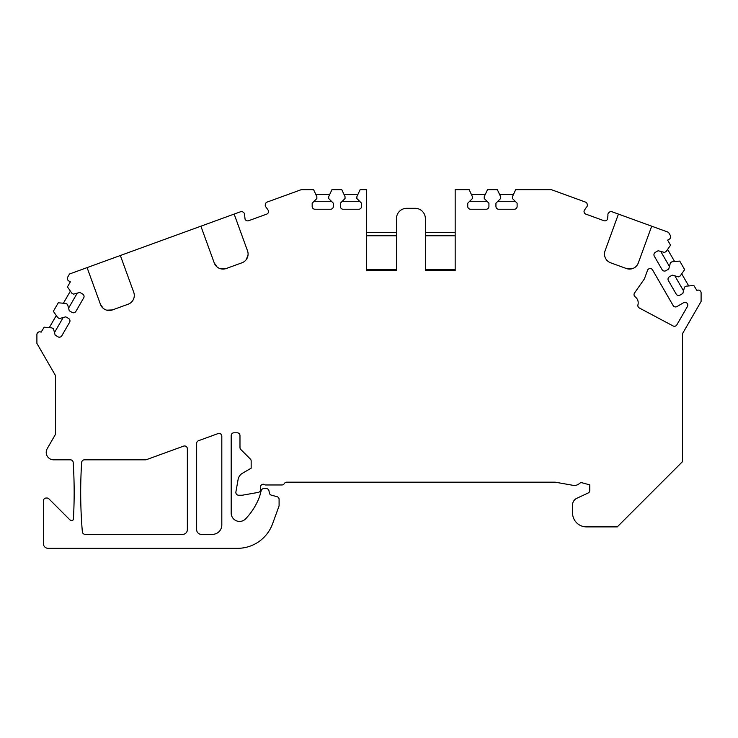 <?xml version="1.0" encoding="UTF-8"?>
<svg xmlns="http://www.w3.org/2000/svg" width="738" height="738" viewBox="0 0 738 738"><rect width="100%" height="100%" fill="white"/><g stroke="black" fill="none" stroke-linecap="round" stroke-linejoin="round"><path stroke-width="1.11" d="M626.377 268.521L632.079 268.733C634.865 268.023 636.949 266.095 638.315 262.959A9.317 9.317 0 0 1 626.377 268.521L610.621 262.793A9.317 9.317 0 0 1 605.049 250.846L618.435 214.085L668.499 232.304L670.279 235.385A2.795 2.795 0 0 1 669.255 239.204L667.641 240.136L670.556 245.191L666.137 251.51L664.523 252.442L658.139 250.726L655.326 252.35A2.795 2.795 0 0 0 654.311 256.169L662.106 269.674A2.795 2.795 0 0 0 665.925 270.698L668.729 269.075L670.445 262.691L672.05 261.759L679.735 261.086L684.652 269.61L680.233 275.92L678.619 276.851L672.235 275.145L669.421 276.759A2.795 2.795 0 0 0 668.397 280.578L676.202 294.084A2.795 2.795 0 0 0 680.012 295.108L682.825 293.484L684.532 287.1L686.146 286.169L693.831 285.495L696.912 290.468A2.795 2.795 0 0 1 701.1 292.885L701.1 301.464L682.465 333.733L682.465 461.693L617.263 526.895L586.516 526.895A13.976 13.976 0 0 1 572.55 512.928L572.54 505.023A7.454 7.454 0 0 1 576.848 498.27L588.168 492.993A2.795 2.795 0 0 0 589.782 490.456L589.782 484.857L582.107 482.8A2.795 2.795 0 0 0 579.487 483.455A7.454 7.454 0 0 1 573.112 485.336L555.502 482.228A2.795 2.795 0 0 0 555.013 482.182L286.741 482.182A2.795 2.795 0 0 0 284.324 483.584A2.795 2.795 0 0 1 281.898 484.977L265.173 484.977A2.795 2.795 0 0 0 260.477 487.025L260.477 489.672A2.795 2.795 0 0 1 258.106 492.43L242.258 495.226L238.651 495.226A2.795 2.795 0 0 1 235.902 491.942L238.079 479.608A9.317 9.317 0 0 1 242.59 473.159L251.16 468.206L251.16 460.982A2.795 2.795 0 0 0 250.339 459.008L240.8 449.47A2.795 2.795 0 0 1 239.979 447.486L239.979 435.604A2.795 2.795 0 0 0 237.184 432.809L233.974 432.809A2.795 2.795 0 0 0 231.178 435.604L231.178 513.058A8.386 8.386 0 0 0 245.625 518.842A65.212 65.212 0 0 0 259.665 496.333L261.187 490.641A2.814 2.814 0 0 1 263.936 488.556L266.224 488.556A2.814 2.814 0 0 1 268.992 490.881L269.361 492.947A2.795 2.795 0 0 0 271.381 495.17L277.027 496.674A2.795 2.795 0 0 1 279.093 499.377L279.093 505.373A2.795 2.795 0 0 1 278.927 506.333L272.571 523.805A37.26 37.26 0 0 1 237.553 548.325L48.081 548.325A4.659 4.659 0 0 1 43.422 543.666L43.422 500.816A2.795 2.795 0 0 1 46.217 498.021L46.918 498.021A2.795 2.795 0 0 1 48.902 498.842L69.64 519.58A2.795 2.795 0 0 0 73.357 519.792A464.848 464.848 0 0 0 73.191 462.44A2.795 2.795 0 0 0 70.405 459.829L53.671 459.829A7.454 7.454 0 0 1 47.214 448.649L55.535 434.239L55.535 375.651L36.9 343.382L36.9 334.591A2.795 2.795 0 0 1 41.088 332.174L44.169 327.202L51.854 327.875L53.468 328.807L55.175 335.19L57.988 336.814A2.795 2.795 0 0 0 61.798 335.79L69.603 322.285A2.795 2.795 0 0 0 68.579 318.465L65.765 316.842L59.381 318.558L57.767 317.626L53.348 311.316L58.265 302.792L65.95 303.456L67.555 304.388L69.271 310.781L72.075 312.405A2.795 2.795 0 0 0 75.894 311.381L83.689 297.875A2.795 2.795 0 0 0 82.674 294.056L79.861 292.433L73.477 294.148L71.863 293.217L67.444 286.897L70.359 281.842L68.745 280.91A2.795 2.795 0 0 1 67.721 277.091L69.501 274.01L234.149 214.085L247.525 250.846A9.317 9.317 0 0 1 241.963 262.793L226.206 268.521A9.317 9.317 0 0 1 214.26 262.959L216.935 266.833M106.706 310.154L112.407 309.942A9.317 9.317 0 0 1 100.46 304.379L103.145 308.244M145.967 459.829L84.436 459.829A2.795 2.795 0 0 0 81.65 462.44A464.848 464.848 0 0 0 82.352 531.794A2.795 2.795 0 0 0 85.138 534.349L182.692 534.349A4.659 4.659 0 0 0 187.351 529.69L187.351 448.759A2.795 2.795 0 0 0 183.596 446.13L145.967 459.829M651.7 226.188L638.315 262.959M587.273 205.93A2.398 2.398 0 0 0 587.273 205.911L586.922 206.705A2.398 2.398 0 0 0 587.273 205.911L586.922 206.705A2.398 2.398 0 0 0 586.95 206.677A3.192 3.192 0 0 1 586.341 207.36L584.21 210.542A2.795 2.795 0 0 0 585.88 214.131L603.952 220.708A2.795 2.795 0 0 0 607.54 219.038L607.955 215.228A3.386 3.386 0 0 1 607.9 214.629A2.565 2.565 0 0 1 607.974 214.038L608.324 213.245A2.398 2.398 0 0 0 607.974 214.038L608.324 213.245A3.192 3.192 0 0 1 608.905 212.599L609.32 212.249A3.386 3.386 0 0 1 609.809 211.907A2.565 2.565 0 0 1 611.221 211.585A3.192 3.192 0 0 1 612.07 211.769L618.435 214.085M586.922 206.705L587.273 205.911A2.565 2.565 0 0 0 587.347 205.321A3.386 3.386 0 0 0 587.291 204.73L587.199 204.205A3.192 3.192 0 0 0 586.931 203.365A2.398 2.398 0 0 0 585.944 202.313A3.386 3.386 0 0 0 585.409 202.064L551.378 189.675L515.696 189.675L512.44 196.659L512.44 198.522L517.117 203.199L517.117 206.446A2.795 2.795 0 0 1 514.321 209.241L498.731 209.241L514.321 209.241M498.731 209.241A2.795 2.795 0 0 1 495.936 206.446L495.936 203.199L500.613 198.522L500.613 196.659L497.357 189.675L487.514 189.675L484.248 196.659L484.248 198.522L488.925 203.199L488.925 206.446A2.795 2.795 0 0 1 486.13 209.241L470.54 209.241L486.13 209.241M470.54 209.241A2.795 2.795 0 0 1 467.744 206.446L467.744 203.199L472.421 198.522L472.421 196.659L469.165 189.675L455.171 189.675L455.171 270.717L425.356 270.717L425.356 218.549A10.249 10.249 0 0 0 415.116 208.31L406.73 208.31A10.249 10.249 0 0 0 396.481 218.549L396.481 270.717L366.675 270.717L366.675 189.675L360.126 189.675L356.869 196.659L356.869 198.522L361.546 203.199L361.546 206.446A2.795 2.795 0 0 1 358.751 209.241L343.161 209.241A2.795 2.795 0 0 1 340.366 206.446L340.366 203.199L345.043 198.522L345.043 196.659L341.786 189.675L331.943 189.675L328.687 196.659L328.687 198.522L333.355 203.199L333.355 206.446A2.795 2.795 0 0 1 330.569 209.241L314.969 209.241A2.795 2.795 0 0 1 312.174 206.446L312.174 203.199L316.851 198.522L316.851 196.659L313.595 189.675L301.205 189.675L267.174 202.064A3.386 3.386 0 0 0 266.639 202.313A2.565 2.565 0 0 0 265.652 203.365A3.192 3.192 0 0 0 265.376 204.205L265.283 204.73A3.386 3.386 0 0 0 265.237 205.321A2.565 2.565 0 0 0 265.652 206.705A3.192 3.192 0 0 0 266.243 207.36L268.374 210.542A2.795 2.795 0 0 1 266.704 214.131L248.632 220.708A2.795 2.795 0 0 1 245.044 219.038L244.629 215.228A3.386 3.386 0 0 0 244.684 214.629A2.565 2.565 0 0 0 244.26 213.245A3.192 3.192 0 0 0 243.669 212.599L243.263 212.249A3.386 3.386 0 0 0 242.774 211.907A2.565 2.565 0 0 0 241.363 211.585A3.192 3.192 0 0 0 240.505 211.769L234.149 214.085M214.26 262.959L200.884 226.188M120.349 255.505L133.726 292.266A9.317 9.317 0 0 1 128.163 304.204L112.407 309.942M100.46 304.379L87.084 267.608M644.219 279.149L634.542 292.977A2.795 2.795 0 0 0 635.169 296.833A7.454 7.454 0 0 1 637.936 304.785A2.795 2.795 0 0 0 639.32 307.986L673.093 325.947A2.795 2.795 0 0 0 676.829 324.877L687.41 306.547A2.795 2.795 0 0 0 683.591 302.728L676.949 306.565A2.795 2.795 0 0 1 673.13 305.541L652.567 269.923A2.795 2.795 0 0 0 647.521 270.357L644.551 278.503A2.795 2.795 0 0 1 644.219 279.149M201.317 534.349L201.317 534.349A4.659 4.659 0 0 1 196.659 529.69L196.659 443.335A2.795 2.795 0 0 1 198.504 440.706L218.061 433.584A2.795 2.795 0 0 1 221.815 436.213L221.815 525.032A9.317 9.317 0 0 1 212.498 534.349L201.317 534.349M244.61 214.038L244.26 213.245L244.61 214.038A2.398 2.398 0 0 0 244.435 213.55M584.21 210.542A2.795 2.795 0 0 0 585.88 214.131M603.952 220.708A2.795 2.795 0 0 0 607.54 219.038M265.652 206.705L265.302 205.911L265.652 206.705M425.356 270.717L425.356 269.785L455.171 269.785L455.171 270.717M455.171 232.525L425.356 232.525M366.675 270.717L366.675 269.785L396.481 269.785L396.481 270.717M396.481 232.525L366.675 232.525M358.751 209.241L343.161 209.241M330.569 209.241L314.969 209.241M669.431 266.455L660.75 251.427M667.613 249.407L674.615 261.529M683.526 290.873L674.846 275.846M681.709 273.816L688.711 285.947M315.763 194.334L329.766 194.334M331.445 201.289L314.093 201.289M343.954 194.334L357.958 194.334M359.637 201.289L342.275 201.289M487.015 201.289L469.663 201.289M471.333 194.334L485.336 194.334M515.198 201.289L497.846 201.289M499.525 194.334L513.528 194.334M396.481 235.754L366.675 235.754M455.171 235.754L425.356 235.754M63.385 303.235L70.387 291.113M77.25 293.134L68.569 308.161M49.289 327.644L56.291 315.523M63.154 317.543L54.474 332.58M248.042 254.961L246.326 259.481M220.505 268.733L226.206 268.521"/></g></svg>

